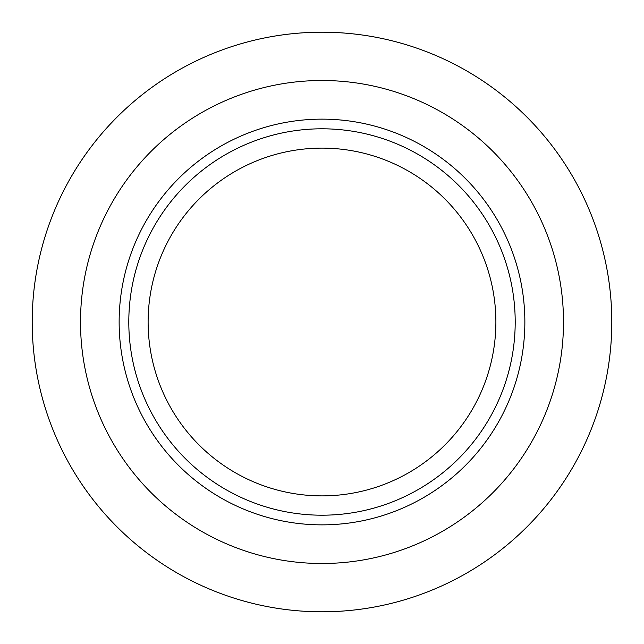 <?xml version="1.0" encoding="UTF-8"?>
<svg xmlns="http://www.w3.org/2000/svg" width="644" height="644" viewBox="0 0 644 644"><rect width="100%" height="100%" fill="white"/><g stroke="black" fill="none" stroke-linecap="round" stroke-linejoin="round"><path stroke-width="0.97" d="M322 611.8A289.8 289.8 0 0 1 32.2 322A289.8 289.8 0 0 1 322 32.2A289.8 289.8 0 0 1 611.8 322A289.8 289.8 0 0 1 322 611.8M322 563.5A241.5 241.5 0 0 1 80.5 322A241.5 241.5 0 0 1 322 80.5A241.5 241.5 0 0 1 563.5 322A241.5 241.5 0 0 1 322 563.5M322 524.86A202.86 202.86 0 0 1 119.14 322A202.86 202.86 0 0 1 322 119.14A202.86 202.86 0 0 1 524.86 322A202.86 202.86 0 0 1 322 524.86M322 515.2A193.2 193.2 0 0 1 128.8 322A193.2 193.2 0 0 1 322 128.8A193.2 193.2 0 0 1 515.2 322A193.2 193.2 0 0 1 322 515.2M322 495.88A173.88 173.88 0 0 1 148.12 322A173.88 173.88 0 0 1 322 148.12A173.88 173.88 0 0 1 495.88 322A173.88 173.88 0 0 1 322 495.88"/></g></svg>
